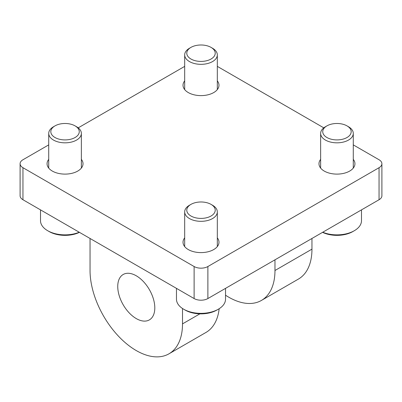 <?xml version="1.0" encoding="UTF-8"?>
<svg xmlns="http://www.w3.org/2000/svg" width="402" height="402" viewBox="0 0 402 402"><rect width="100%" height="100%" fill="white"/><g stroke="black" fill="none" stroke-linecap="round" stroke-linejoin="round"><path stroke-width="0.6" d="M184.679 237.868A17.979 10.382 0 0 0 183.021 242.225A17.979 10.382 0 0 0 188.287 249.567A17.979 10.382 0 0 0 207.879 251.813A17.979 10.382 0 0 0 218.979 242.225A17.979 10.382 0 0 0 217.321 237.868M320.64 159.373A17.979 10.382 0 0 0 318.982 163.73A17.979 10.382 0 0 0 324.248 171.071A17.979 10.382 0 0 0 343.841 173.317A17.979 10.382 0 0 0 354.941 163.73A17.979 10.382 0 0 0 353.278 159.373M184.679 80.877A17.979 10.382 0 0 0 183.021 85.234A17.979 10.382 0 0 0 188.287 92.571A17.979 10.382 0 0 0 207.879 94.822A17.979 10.382 0 0 0 218.979 85.234A17.979 10.382 0 0 0 217.321 80.877M48.722 159.373A17.979 10.382 0 0 0 47.059 163.73A17.979 10.382 0 0 0 52.325 171.071A17.979 10.382 0 0 0 71.918 173.317A17.979 10.382 0 0 0 83.018 163.73A17.979 10.382 0 0 0 81.36 159.373M117.746 286.49A26.205 15.13 -120 0 0 129.183 312.867A26.205 15.13 -120 0 0 149.378 319.886A26.205 15.13 -120 0 0 154.805 307.887A26.205 15.13 -120 0 0 143.363 281.516A26.205 15.13 -120 0 0 123.173 274.496A26.205 15.13 -120 0 0 117.746 286.49M90.043 238.466L90.043 270.501A65.38 37.748 -120 0 0 118.58 336.298A65.38 37.748 -120 0 0 168.966 353.815L205.95 332.459A65.38 37.748 -120 0 0 219.16 308.716M168.966 353.815A65.38 37.748 -120 0 0 182.508 323.881L182.508 308.505M274.973 259.823L274.973 270.501A65.38 37.748 60 0 1 261.431 300.43A65.38 37.748 60 0 1 225.532 295.209M274.973 270.501L311.957 249.145A65.38 37.748 60 0 1 298.415 279.073L261.431 300.43M311.957 249.145L311.957 238.466M48.722 144.881L22.949 159.755A9.728 5.618 0 0 0 20.1 163.73A9.728 5.618 0 0 0 22.949 167.699L22.949 199.734L194.121 298.555L194.121 266.526A9.728 5.618 0 0 0 207.879 266.526L379.051 167.699A9.728 5.618 0 0 0 381.9 163.73A9.728 5.618 0 0 0 379.051 159.755L353.278 144.881M22.949 199.734A9.728 5.618 180 0 1 20.1 195.759L20.1 163.73M381.9 163.73L381.9 195.759A9.728 5.618 180 0 1 379.051 199.734L379.051 167.699M207.879 266.526L207.879 298.555L379.051 199.734M207.879 298.555A9.728 5.618 180 0 1 194.121 298.555M323.781 127.846L217.321 66.38M22.949 167.699L194.121 266.526M184.679 66.38L78.219 127.846M331.519 139.288A14.226 8.216 0 0 0 348.79 136.258A14.226 8.216 0 0 0 347.021 125.891A14.226 8.216 0 0 0 342.398 124.107A14.226 8.216 0 0 0 326.901 125.891A14.226 8.216 0 0 0 331.519 139.288M347.021 125.891L348.499 126.746A16.321 9.422 180 0 1 353.278 133.404A16.321 9.422 180 0 1 330.72 142.112A16.321 9.422 180 0 1 320.64 133.404A16.321 9.422 180 0 1 325.419 126.746L326.901 125.891M322.741 232.24A24.532 14.165 0 0 0 327.58 233.788A24.532 14.165 0 0 0 354.308 230.718L352.825 231.572A22.442 12.954 180 0 1 328.384 234.381A22.442 12.954 180 0 1 322.56 232.346M354.308 230.718A24.532 14.165 0 0 0 361.493 220.703L361.493 209.869M195.563 60.792A14.226 8.216 0 0 0 212.829 57.762A14.226 8.216 0 0 0 211.06 47.396A14.226 8.216 0 0 0 206.437 45.612A14.226 8.216 0 0 0 190.94 47.396A14.226 8.216 0 0 0 195.563 60.792M211.06 47.396L212.537 48.25A16.321 9.422 180 0 1 217.321 54.908A16.321 9.422 180 0 1 194.759 63.616A16.321 9.422 180 0 1 184.679 54.908A16.321 9.422 180 0 1 189.463 48.25L190.94 47.396M195.563 217.783A14.226 8.216 0 0 0 212.829 214.753A14.226 8.216 0 0 0 211.06 204.387A14.226 8.216 0 0 0 206.437 202.603A14.226 8.216 0 0 0 190.94 204.387A14.226 8.216 0 0 0 195.563 217.783M211.06 204.387L212.537 205.241A16.321 9.422 180 0 1 217.321 211.904A16.321 9.422 180 0 1 194.759 220.608A16.321 9.422 180 0 1 184.679 211.904A16.321 9.422 180 0 1 189.463 205.241L190.94 204.387M218.346 309.213L216.869 310.068A22.442 12.954 180 0 1 192.422 312.877A22.442 12.954 180 0 1 185.131 310.068L183.654 309.213A24.532 14.165 0 0 0 191.623 312.284A24.532 14.165 0 0 0 218.346 309.213A24.532 14.165 0 0 0 225.532 299.199L225.532 288.365M176.468 288.365L176.468 299.199A24.532 14.165 0 0 0 183.654 309.213M59.602 139.288A14.226 8.216 0 0 0 76.872 136.258A14.226 8.216 0 0 0 75.099 125.891A14.226 8.216 0 0 0 70.481 124.107A14.226 8.216 0 0 0 54.979 125.891A14.226 8.216 0 0 0 59.602 139.288M75.099 125.891L76.581 126.746A16.321 9.422 180 0 1 81.36 133.404A16.321 9.422 180 0 1 58.803 142.112A16.321 9.422 180 0 1 48.722 133.404A16.321 9.422 180 0 1 53.501 126.746L54.979 125.891M79.44 232.346A22.442 12.954 180 0 1 56.461 234.381A22.442 12.954 180 0 1 49.175 231.572L47.692 230.718A24.532 14.165 0 0 0 55.662 233.788A24.532 14.165 0 0 0 79.259 232.24M40.507 209.869L40.507 220.703A24.532 14.165 0 0 0 47.692 230.718M182.508 323.881L199.894 313.846M353.278 133.404L353.278 168.086M320.64 133.404L320.64 168.086M217.321 54.908L217.321 89.591M184.679 54.908L184.679 89.591M217.321 211.904L217.321 246.582M184.679 211.904L184.679 246.582M81.36 133.404L81.36 168.086M48.722 133.404L48.722 168.086"/></g></svg>
